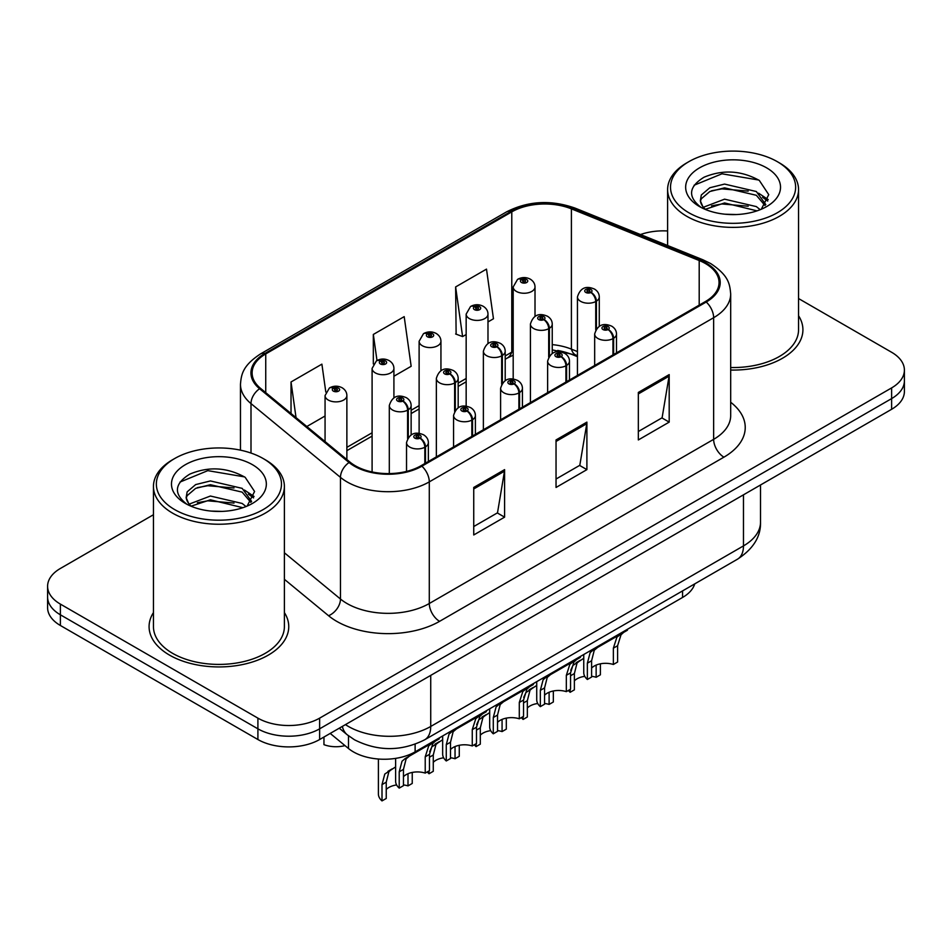<?xml version="1.0" encoding="UTF-8"?>
<svg xmlns="http://www.w3.org/2000/svg" width="952" height="952" viewBox="0 0 952 952"><rect width="100%" height="100%" fill="white"/><g stroke="black" fill="none" stroke-linecap="round" stroke-linejoin="round"><path stroke-width="1.43" d="M577.447 356.679L572.902 354.834A58.191 33.594 0 0 0 557.717 350.443M694.722 583.897A43.649 25.204 180 0 1 682.56 597.463L415.12 751.866A43.649 25.204 180 0 1 348.503 748.51L330.201 733.421M153.45 612.588A69.829 40.317 0 0 0 149.083 626.618A69.829 40.317 0 0 0 169.539 655.119A69.829 40.317 0 0 0 245.64 663.865A69.829 40.317 0 0 0 288.753 626.618A69.829 40.317 0 0 0 284.386 612.588A69.829 40.317 0 0 1 288.753 626.618A69.829 40.317 0 0 1 245.64 663.865A69.829 40.317 0 0 1 169.539 655.119A69.829 40.317 0 0 1 149.083 626.618A69.829 40.317 0 0 1 153.45 612.588M705.408 263.537A46.553 26.882 180 0 1 719.046 282.542A46.553 26.882 180 0 1 705.408 301.546L421.07 465.718A46.553 26.882 180 0 1 350.003 462.125L260.527 388.345A46.553 26.882 180 0 1 252.113 372.922A46.553 26.882 180 0 1 265.739 353.918L511.783 211.868A46.553 26.882 180 0 1 571.402 208.857L699.196 260.527A46.553 26.882 180 0 1 705.408 263.537M706.229 263.061A47.719 27.548 0 0 0 699.863 259.967L572.069 208.31A47.719 27.548 0 0 0 510.962 211.404L264.918 353.442A47.719 27.548 0 0 0 259.575 388.725L349.051 462.505A47.719 27.548 0 0 0 421.891 466.183L706.229 302.022A47.719 27.548 0 0 0 706.229 263.061M153.45 514.735L60.381 568.463A43.649 25.204 0 0 0 47.6 586.289L47.6 607.673A43.649 25.204 0 0 0 60.381 625.488L257.909 739.525L257.909 728.827A43.649 25.204 0 0 0 319.634 728.827L891.619 398.602A43.649 25.204 0 0 0 904.4 380.776A43.649 25.204 0 0 1 891.619 398.602L319.634 728.827A43.649 25.204 0 0 1 257.909 728.827L60.381 614.802L257.909 728.827L257.909 718.141A43.649 25.204 0 0 0 319.634 718.141L891.619 387.904A43.649 25.204 0 0 0 904.4 370.09A43.649 25.204 0 0 0 891.619 352.276L798.549 298.547M47.6 596.975A43.649 25.204 0 0 0 60.381 614.802A43.649 25.204 0 0 1 47.6 596.975M473.739 487.448L473.739 534.965L504.596 517.15L504.596 469.633L473.739 487.448M473.739 526.539L497.503 512.819L504.477 471.216A11.638 6.724 -120 0 0 504.596 469.633M497.301 512.938L504.596 517.15M638.34 392.426L638.34 439.943L669.197 422.117L669.197 374.6L638.34 392.426M638.34 431.506L662.104 417.785L669.077 376.183A11.638 6.724 -120 0 0 669.197 374.6M661.902 417.904L669.197 422.117M556.039 439.943L556.039 487.46L586.896 469.633L586.896 422.117L556.039 439.943M556.039 479.023L579.804 465.302L586.777 423.7A11.638 6.724 -120 0 0 586.896 422.117M579.601 465.421L586.896 469.633M577.447 351.574L571.402 349.134A46.553 26.882 0 0 0 552.243 344.624M513.188 351.359A46.553 26.882 0 0 0 511.783 352.145L505.203 355.941M466.159 378.479L458.174 383.097M419.118 405.635L411.133 410.252M372.089 432.791L346.873 447.345M730.684 370.054A69.829 40.317 0 0 0 802.917 329.761A69.829 40.317 0 0 0 798.549 315.731A69.829 40.317 0 0 1 802.917 329.761A69.829 40.317 0 0 1 730.684 370.054M667.614 230.979A43.649 25.204 0 0 0 640.482 234.549M47.6 586.289A43.649 25.204 0 0 0 60.381 604.103L257.909 718.141M487.983 321.931L493.457 318.765L486.496 269.118L455.627 286.933L456.127 334.164M325.81 392.069L321.895 364.152L291.026 381.966L291.026 413.489M393.914 376.242L411.157 366.282L404.195 316.635L373.327 334.45L373.327 363.985M373.327 334.45L376.992 360.534M455.627 286.933L462.601 336.58L466.159 334.533M462.601 336.58L455.627 333.985M306.83 426.52L325.06 416M291.026 381.966L296.036 417.619M257.909 739.525A43.649 25.204 0 0 0 319.634 739.525L891.619 409.289A43.649 25.204 0 0 0 904.4 391.474L904.4 370.09M583.755 654.5L583.755 672.552A21.825 12.602 180 0 0 587.36 679.49L587.36 663.199L590.145 652.632L593.358 649.895L620.323 634.329L620.323 633.389M621.668 632.616L621.668 633.544L623.655 632.402L621.013 634.806L617.598 645.742L617.598 662.033L613.362 664.484L613.362 648.193L616.896 637.186L621.585 633.604M627.404 629.308L627.404 630.236L621.668 633.544M597.57 647.467L593.358 649.895L597.57 647.467L594.262 650.252L591.597 660.759L591.597 677.051L587.36 679.49M613.362 664.484A16.005 9.234 0 0 0 591.597 668.066M613.623 354.537L613.623 338.257A7.271 4.379 -122.2 0 0 608.268 329.475A3.641 2.094 0 0 0 608.149 326.572A3.641 2.094 0 0 0 603.009 326.572A3.641 2.094 0 0 0 603.009 329.547A3.641 2.094 0 0 0 608.042 329.606L606.567 328.678A1.452 0.845 180 0 1 604.556 328.654A1.452 0.845 180 0 1 604.127 328.059A1.452 0.845 180 0 1 605.02 327.286A1.452 0.845 180 0 1 606.614 327.464A1.452 0.845 180 0 1 607.031 328.059A1.452 0.845 180 0 1 606.65 328.63L608.268 329.475M608.042 329.606A7.271 4.01 62.1 0 1 612.957 338.65A10.912 6.295 180 0 1 597.868 338.46A10.912 6.295 180 0 1 594.667 333.997C597.463 325.048 603.163 322.454 611.791 326.215C614.873 328.166 616.444 330.76 616.491 333.997A10.912 6.295 180 0 1 613.623 338.257M612.957 354.929L612.957 338.65M570.736 670.256L572.925 665.424L583.755 658.296M600.379 663.818L600.379 674.825L596.142 677.277L596.142 665.091M570.141 689.438L570.141 692.282A21.825 12.602 180 0 1 568.403 690.438M580.351 660.26L576.138 662.687L580.351 660.26L577.043 663.044L574.377 673.552L574.377 689.843L570.141 692.282M596.142 677.277A16.005 9.234 0 0 0 591.597 676.301M584.766 676.348A16.005 9.234 0 0 0 574.377 680.858M596.404 328.833L596.404 301.153A7.271 4.379 -122.2 0 0 591.037 292.383A3.641 2.094 0 0 0 590.93 289.479A3.641 2.094 0 0 0 585.789 289.479A3.641 2.094 0 0 0 585.789 292.442A3.641 2.094 0 0 0 590.823 292.514L589.347 291.586A1.452 0.845 180 0 1 587.336 291.562A1.452 0.845 180 0 1 586.908 290.967A1.452 0.845 180 0 1 587.8 290.181A1.452 0.845 180 0 1 589.395 290.372A1.452 0.845 180 0 1 589.812 290.967A1.452 0.845 180 0 1 589.431 291.526L591.037 292.383M590.823 292.514A7.271 4.01 62.1 0 1 595.738 301.546A10.912 6.295 180 0 1 580.649 301.356A10.912 6.295 180 0 1 577.447 296.905C580.232 287.944 585.944 285.35 594.572 289.122C597.654 291.074 599.225 293.668 599.272 296.905A10.912 6.295 180 0 1 596.404 301.153M595.738 329.88L595.738 301.546M535.012 316.338L535.012 286.957A10.912 6.295 180 0 1 528.277 292.776A10.912 6.295 180 0 1 516.389 291.419A10.912 6.295 180 0 1 513.188 286.957L517.543 279.388A7.271 4.379 57.8 0 1 521.422 279.602A3.641 2.094 0 0 0 521.529 282.506A3.641 2.094 0 0 0 526.682 282.506A3.641 2.094 0 0 0 526.682 279.531A3.641 2.094 0 0 0 521.648 279.471L523.124 280.4A1.452 0.845 180 0 1 525.135 280.423A1.452 0.845 180 0 1 525.563 281.019A1.452 0.845 180 0 1 524.659 281.792A1.452 0.845 180 0 1 523.076 281.613A1.452 0.845 180 0 1 522.648 281.019A1.452 0.845 180 0 1 523.029 280.447L521.422 279.602M523.124 281.637L523.124 280.4M521.648 279.471A7.271 4.01 -117.9 0 0 518.245 278.984A7.271 4.01 -117.9 0 0 517.924 279.186M523.029 281.59L523.029 280.447M688.843 212.748A62.558 36.117 0 0 0 777.32 212.748A62.558 36.117 0 0 0 777.32 161.673L779.379 162.863A65.474 37.794 0 0 1 798.549 189.591A65.474 37.794 0 0 1 758.137 224.505A65.474 37.794 0 0 1 686.797 216.318A65.474 37.794 0 0 1 667.614 189.591A65.474 37.794 0 0 1 686.797 162.863L688.843 161.673A62.558 36.117 0 0 0 688.843 212.748M730.684 367.531A65.474 37.794 0 0 0 798.549 329.761L798.549 189.591M725.138 214.212L736.229 214.545M703.385 207.25L724.567 199.17L756.34 206.596L760.184 209.69M705.337 209.285L724.567 202.943L757.03 210.856M703.73 208.726L700.327 200.753A32.892 18.992 0 0 0 705.634 209.547M700.327 200.753L701.315 194.993L709.835 187.746L724.567 184.081L756.34 191.519L765.789 204.573M700.398 201.217L701.315 198.766L709.835 191.519L724.567 187.853L756.34 195.291L765.039 205.549M761.314 209.226L768.74 194.636L759.339 180.464C741.311 170.432 722.865 169.361 703.98 177.25C688.498 186.818 687.534 196.874 701.065 207.405L701.231 207.512M766.634 167.85A47.433 27.394 0 0 0 699.542 167.85A47.433 27.394 0 0 0 699.542 206.584A47.433 27.394 0 0 0 766.634 206.584A47.433 27.394 0 0 0 766.634 167.85M779.379 162.863L777.32 161.673A62.558 36.117 0 0 0 688.843 161.673M694.127 185.224L721.985 173.799L758.696 180.035M711.525 190.781L721.985 188.877L748.201 191.126M762.54 197.254L767.717 201.05M711.525 205.87L721.985 203.966L748.201 206.215M758.601 193.185L768.204 199.611M174.68 509.606A62.558 36.117 0 0 0 263.145 509.606A62.558 36.117 0 0 0 263.157 458.531L265.203 459.709A65.474 37.794 0 0 1 284.386 486.436A65.474 37.794 0 0 1 243.974 521.363A65.474 37.794 0 0 1 172.621 513.164A65.474 37.794 0 0 1 153.45 486.436A65.474 37.794 0 0 1 172.621 459.709L174.68 458.531A62.558 36.117 0 0 0 174.68 509.606M153.45 486.436L153.45 626.618A65.474 37.794 0 0 0 172.621 653.346A65.474 37.794 0 0 0 243.974 661.533A65.474 37.794 0 0 0 284.386 626.618L284.386 486.436M210.975 511.069L222.054 511.391M189.222 504.108L210.404 496.028L242.165 503.453L246.021 506.547M191.173 506.143L210.404 499.8L242.867 507.702M189.555 505.583L186.152 497.61A32.892 18.992 0 0 0 191.459 506.404M186.152 497.61L187.151 491.851L195.66 484.592L210.404 480.938L242.165 488.364L251.614 501.418M186.235 498.075L187.151 495.623L195.66 488.364L210.404 484.711L242.165 492.136L250.876 502.406M247.139 506.083L254.577 491.482L245.176 477.321C227.147 467.289 208.69 466.218 189.817 474.108C174.335 483.675 173.359 493.719 186.889 504.251L187.056 504.358M252.458 464.695A47.433 27.394 0 0 0 185.366 464.695A47.433 27.394 0 0 0 185.366 503.43A47.433 27.394 0 0 0 252.458 503.43A47.433 27.394 0 0 0 252.458 464.695M265.203 459.709L263.157 458.531A62.558 36.117 0 0 0 174.68 458.531M179.964 482.081L207.81 470.645L244.533 476.892M197.361 487.626L207.81 485.734L234.025 487.983M248.365 494.1L253.541 497.908M197.361 502.715L207.81 500.823L234.025 503.072M244.426 490.042L254.041 496.468M536.726 681.656L536.726 699.708A21.825 12.602 180 0 0 540.331 706.646L540.331 690.355L543.116 679.788L546.317 677.051L573.294 661.485L573.294 660.545M574.639 659.772L574.639 660.7L576.626 659.558L573.973 661.961L570.557 672.897L570.557 689.188L566.333 691.64L566.333 675.337L569.867 664.341L574.556 660.759M580.375 656.463L580.375 657.392L574.639 660.7M550.542 674.611L546.317 677.051L550.542 674.611L547.233 677.407L544.568 687.903L544.568 704.206L540.331 706.646M566.333 691.64A16.005 9.234 0 0 0 544.568 695.222M566.595 381.692L566.595 365.413A7.271 4.379 -122.2 0 0 561.228 356.631A3.641 2.094 0 0 0 561.121 353.727A3.641 2.094 0 0 0 555.98 353.727A3.641 2.094 0 0 0 555.98 356.702A3.641 2.094 0 0 0 561.002 356.762L559.526 355.834A1.452 0.845 180 0 1 557.515 355.81A1.452 0.845 180 0 1 557.087 355.215A1.452 0.845 180 0 1 557.991 354.442A1.452 0.845 180 0 1 559.574 354.62A1.452 0.845 180 0 1 560.002 355.215A1.452 0.845 180 0 1 559.621 355.786L561.228 356.631M561.002 356.762A7.271 4.01 62.1 0 1 565.916 365.806A10.912 6.295 180 0 1 550.827 365.616A10.912 6.295 180 0 1 547.638 361.153C550.423 352.204 556.135 349.61 564.762 353.37C567.844 355.322 569.403 357.916 569.463 361.153A10.912 6.295 180 0 1 566.595 365.413M565.916 382.085L565.916 365.806M489.685 708.812L489.685 726.864A21.825 12.602 180 0 0 493.291 733.802L493.291 717.51L496.087 706.943L499.288 704.206L526.254 688.641L526.254 687.701M527.598 686.928L527.598 687.856L529.586 686.713L526.944 689.117L523.529 700.053L523.529 716.344L519.292 718.796L519.292 702.493L522.827 691.497L527.515 687.915M533.334 683.619L533.334 684.548L527.598 687.856M503.501 701.767L499.288 704.206L503.501 701.767L500.193 704.563L497.527 715.059L497.527 731.362L493.291 733.802M519.292 718.796A16.005 9.234 0 0 0 497.527 722.366M519.554 408.848L519.554 392.569A7.271 4.379 -122.2 0 0 514.199 383.787A3.641 2.094 0 0 0 514.08 380.883A3.641 2.094 0 0 0 508.939 380.883A3.641 2.094 0 0 0 508.939 383.858A3.641 2.094 0 0 0 513.973 383.918L512.497 382.99A1.452 0.845 180 0 1 510.486 382.966A1.452 0.845 180 0 1 510.058 382.371A1.452 0.845 180 0 1 510.95 381.597A1.452 0.845 180 0 1 512.545 381.776A1.452 0.845 180 0 1 512.973 382.371A1.452 0.845 180 0 1 512.581 382.942L514.199 383.787M513.973 383.918A7.271 4.01 62.1 0 1 518.888 392.95A10.912 6.295 180 0 1 503.798 392.76A10.912 6.295 180 0 1 500.597 388.309C503.394 379.36 509.094 376.766 517.721 380.526C520.803 382.478 522.374 385.072 522.422 388.309A10.912 6.295 180 0 1 519.554 392.569M518.888 409.241L518.888 392.95M442.656 735.967L442.656 754.02A21.825 12.602 180 0 0 446.262 760.957L446.262 744.666L449.046 734.087L452.248 731.362L479.225 715.797L479.225 714.857M480.57 714.083L480.57 715.011L482.557 713.869L479.915 716.273L476.488 727.209L476.488 743.5L472.263 745.952L472.263 729.648L475.798 718.653L480.486 715.059M486.305 710.775L486.305 711.703L480.57 715.011M456.472 728.923L452.248 731.362L456.472 728.923L453.164 731.719L450.498 742.215L450.498 758.518L446.262 760.957M472.263 745.952A16.005 9.234 0 0 0 450.498 749.521M472.525 436.004L472.525 419.725A7.271 4.379 -122.2 0 0 467.158 410.943A3.641 2.094 0 0 0 467.051 408.039A3.641 2.094 0 0 0 461.91 408.039A3.641 2.094 0 0 0 461.91 411.014A3.641 2.094 0 0 0 466.932 411.074L465.457 410.145A1.452 0.845 180 0 1 463.445 410.122A1.452 0.845 180 0 1 463.029 409.527A1.452 0.845 180 0 1 463.921 408.753A1.452 0.845 180 0 1 465.504 408.932A1.452 0.845 180 0 1 465.933 409.527A1.452 0.845 180 0 1 465.552 410.098L467.158 410.943M466.932 411.074A7.271 4.01 62.1 0 1 471.847 420.106A10.912 6.295 180 0 1 456.758 419.915A10.912 6.295 180 0 1 453.568 415.465C456.353 406.516 462.065 403.922 470.693 407.682C473.775 409.634 475.334 412.228 475.393 415.465A10.912 6.295 180 0 1 472.525 419.725M471.847 436.397L471.847 420.106M395.615 758.387L395.615 781.176A21.825 12.602 180 0 0 399.221 788.113L399.221 771.822L402.018 761.243L405.219 758.518L432.184 742.953L432.184 742.013M433.529 741.239L433.529 742.167L435.516 741.025L432.874 743.429L429.459 754.365L429.459 770.656L425.223 773.095L425.223 756.804L428.757 745.809L433.446 742.215M439.265 737.931L439.265 738.859L433.529 742.167M409.431 756.078L405.219 758.518L409.431 756.078L406.123 758.875L403.458 769.371L403.458 785.662L399.221 788.113M425.223 773.095A16.005 9.234 0 0 0 403.458 776.677M425.484 463.16L425.484 446.881A7.271 4.379 -122.2 0 0 420.13 438.098A3.641 2.094 0 0 0 420.01 435.195A3.641 2.094 0 0 0 414.87 435.195A3.641 2.094 0 0 0 414.87 438.17A3.641 2.094 0 0 0 419.903 438.229L418.428 437.301A1.452 0.845 180 0 1 416.417 437.277A1.452 0.845 180 0 1 415.988 436.682A1.452 0.845 180 0 1 416.881 435.909A1.452 0.845 180 0 1 418.475 436.087A1.452 0.845 180 0 1 418.904 436.682A1.452 0.845 180 0 1 418.511 437.254L420.13 438.098M419.903 438.229A7.271 4.01 62.1 0 1 424.818 447.262A10.912 6.295 180 0 1 409.729 447.071A10.912 6.295 180 0 1 406.528 442.62C409.324 433.672 415.024 431.077 423.652 434.838C426.734 436.789 428.305 439.384 428.352 442.62A10.912 6.295 180 0 1 425.484 446.881M424.818 463.553L424.818 447.262M487.983 343.482L487.983 314.112A10.912 6.295 180 0 1 481.248 319.932A10.912 6.295 180 0 1 469.36 318.575A10.912 6.295 180 0 1 466.159 314.112L470.514 306.544A7.271 4.379 57.8 0 1 474.393 306.758A3.641 2.094 0 0 0 474.501 309.662A3.641 2.094 0 0 0 479.641 309.662A3.641 2.094 0 0 0 479.641 306.687A3.641 2.094 0 0 0 474.608 306.627L476.083 307.555A1.452 0.845 180 0 1 478.094 307.579A1.452 0.845 180 0 1 478.523 308.174A1.452 0.845 180 0 1 477.63 308.948A1.452 0.845 180 0 1 476.036 308.769A1.452 0.845 180 0 1 475.619 308.174A1.452 0.845 180 0 1 476 307.603L474.393 306.758M476.083 308.793L476.083 307.555M474.608 306.627A7.271 4.01 -117.9 0 0 471.216 306.139A7.271 4.01 -117.9 0 0 470.895 306.342M476 308.745L476 307.603M440.943 370.637L440.943 341.268A10.912 6.295 180 0 1 434.207 347.087A10.912 6.295 180 0 1 422.319 345.731A10.912 6.295 180 0 1 419.118 341.268L423.473 333.7A7.271 4.379 57.8 0 1 427.353 333.914A3.641 2.094 0 0 0 427.46 336.818A3.641 2.094 0 0 0 432.613 336.818A3.641 2.094 0 0 0 432.613 333.843A3.641 2.094 0 0 0 427.579 333.783L429.055 334.711A1.452 0.845 180 0 1 431.066 334.735A1.452 0.845 180 0 1 431.494 335.33A1.452 0.845 180 0 1 430.59 336.104A1.452 0.845 180 0 1 429.007 335.925A1.452 0.845 180 0 1 428.578 335.33A1.452 0.845 180 0 1 428.959 334.759L427.353 333.914M429.055 335.949L429.055 334.711M427.579 333.783A7.271 4.01 -117.9 0 0 424.175 333.295A7.271 4.01 -117.9 0 0 423.854 333.498M428.959 335.901L428.959 334.759M393.914 397.793L393.914 368.424A10.912 6.295 180 0 1 387.178 374.243A10.912 6.295 180 0 1 375.29 372.875A10.912 6.295 180 0 1 372.089 368.424L376.445 360.856A7.271 4.379 57.8 0 1 380.324 361.07A3.641 2.094 0 0 0 380.431 363.973A3.641 2.094 0 0 0 385.572 363.973A3.641 2.094 0 0 0 385.572 360.998A3.641 2.094 0 0 0 380.538 360.939L382.014 361.867A1.452 0.845 180 0 1 384.025 361.891A1.452 0.845 180 0 1 384.453 362.486A1.452 0.845 180 0 1 383.561 363.259A1.452 0.845 180 0 1 381.966 363.081A1.452 0.845 180 0 1 381.55 362.486A1.452 0.845 180 0 1 381.93 361.915L380.324 361.07M382.014 363.105L382.014 361.867M380.538 360.939A7.271 4.01 -117.9 0 0 377.147 360.451A7.271 4.01 -117.9 0 0 376.825 360.653M381.93 363.057L381.93 361.915M323.954 737.026L323.954 744.654A21.825 12.602 180 0 0 344.981 745.606M346.873 459.542L346.873 395.58A10.912 6.295 180 0 1 340.138 401.399A10.912 6.295 180 0 1 328.25 400.03A10.912 6.295 180 0 1 325.06 395.58L329.404 388.011A7.271 4.379 57.8 0 1 333.283 388.226A3.641 2.094 0 0 0 333.39 391.129A3.641 2.094 0 0 0 338.543 391.129A3.641 2.094 0 0 0 338.543 388.154A3.641 2.094 0 0 0 333.509 388.095L334.985 389.023A1.452 0.845 180 0 1 336.996 389.047A1.452 0.845 180 0 1 337.425 389.642A1.452 0.845 180 0 1 336.52 390.415A1.452 0.845 180 0 1 334.937 390.237A1.452 0.845 180 0 1 334.509 389.642A1.452 0.845 180 0 1 334.89 389.07L333.283 388.226M334.985 390.26L334.985 389.023M333.509 388.095A7.271 4.01 -117.9 0 0 330.106 387.607A7.271 4.01 -117.9 0 0 329.785 387.809M334.89 390.213L334.89 389.07M523.695 697.411L525.897 692.58L536.726 685.44M553.338 690.973L553.338 701.981L549.114 704.432L549.114 692.247M523.112 716.594L523.112 719.438A21.825 12.602 180 0 1 521.363 717.594M533.322 687.415L529.098 689.843L533.322 687.415L530.014 690.2L527.337 700.708L527.337 716.999L523.112 719.438M549.114 704.432A16.005 9.234 0 0 0 544.568 703.457M537.737 703.504A16.005 9.234 0 0 0 527.337 708.014M549.375 355.977L549.375 328.309A7.271 4.379 -122.2 0 0 544.008 319.539A3.641 2.094 0 0 0 543.901 316.635A3.641 2.094 0 0 0 538.749 316.635A3.641 2.094 0 0 0 538.749 319.598A3.641 2.094 0 0 0 543.782 319.67L542.307 318.742A1.452 0.845 180 0 1 540.296 318.718A1.452 0.845 180 0 1 539.867 318.123A1.452 0.845 180 0 1 540.772 317.337A1.452 0.845 180 0 1 542.354 317.528A1.452 0.845 180 0 1 542.783 318.123A1.452 0.845 180 0 1 542.402 318.682L544.008 319.539M543.782 319.67A7.271 4.01 62.1 0 1 548.697 328.702A10.912 6.295 180 0 1 533.608 328.511A10.912 6.295 180 0 1 530.419 324.061C533.203 315.1 538.915 312.506 547.531 316.278C550.613 318.218 552.184 320.824 552.243 324.061A10.912 6.295 180 0 1 549.375 328.309M548.697 357.036L548.697 328.702M476.666 724.567L478.856 719.736L489.685 712.596M506.309 718.129L506.309 729.137L502.073 731.588L502.073 719.403M476.071 743.75L476.071 746.594A21.825 12.602 180 0 1 474.334 744.75M486.282 714.571L482.069 716.999L486.282 714.571L482.973 717.356L480.308 727.863L480.308 744.155L476.071 746.594M502.073 731.588A16.005 9.234 0 0 0 497.527 730.612M490.697 730.66A16.005 9.234 0 0 0 480.308 735.17M502.335 383.132L502.335 355.465A7.271 4.379 -122.2 0 0 496.968 346.695A3.641 2.094 0 0 0 496.861 343.791A3.641 2.094 0 0 0 491.72 343.791A3.641 2.094 0 0 0 491.72 346.754A3.641 2.094 0 0 0 496.754 346.825L495.278 345.897A1.452 0.845 180 0 1 493.267 345.862A1.452 0.845 180 0 1 492.838 345.278A1.452 0.845 180 0 1 493.731 344.493A1.452 0.845 180 0 1 495.326 344.683A1.452 0.845 180 0 1 495.742 345.278A1.452 0.845 180 0 1 495.361 345.838L496.968 346.695M496.754 346.825A7.271 4.01 62.1 0 1 501.668 355.858A10.912 6.295 180 0 1 486.579 355.667A10.912 6.295 180 0 1 483.378 351.217C486.163 342.256 491.875 339.662 500.502 343.434C503.584 345.374 505.155 347.968 505.203 351.217A10.912 6.295 180 0 1 502.335 355.465M501.668 384.192L501.668 355.858M429.626 751.723L431.827 746.892L442.656 739.752M459.269 745.285L459.269 756.293L455.044 758.744L455.044 746.558M429.043 770.894L429.043 773.75A21.825 12.602 180 0 1 427.293 771.905M439.253 741.727L435.028 744.155L439.253 741.727L435.945 744.512L433.267 755.019L433.267 771.31L429.043 773.75M455.044 758.744A16.005 9.234 0 0 0 450.498 757.768M443.668 757.804A16.005 9.234 0 0 0 433.267 762.326M455.306 410.288L455.306 382.621A7.271 4.379 -122.2 0 0 449.939 373.85A3.641 2.094 0 0 0 449.832 370.947A3.641 2.094 0 0 0 444.679 370.947A3.641 2.094 0 0 0 444.679 373.91A3.641 2.094 0 0 0 449.713 373.981L448.237 373.053A1.452 0.845 180 0 1 446.226 373.017A1.452 0.845 180 0 1 445.798 372.434A1.452 0.845 180 0 1 446.702 371.649A1.452 0.845 180 0 1 448.285 371.839A1.452 0.845 180 0 1 448.713 372.434A1.452 0.845 180 0 1 448.332 372.994L449.939 373.85M449.713 373.981A7.271 4.01 62.1 0 1 454.628 383.013A10.912 6.295 180 0 1 439.538 382.823A10.912 6.295 180 0 1 436.349 378.372C439.134 369.412 444.846 366.817 453.461 370.578C456.543 372.529 458.114 375.124 458.174 378.372A10.912 6.295 180 0 1 455.306 382.621M454.628 411.335L454.628 383.013M378.396 759.018L378.396 793.968A21.825 12.602 180 0 0 382.002 800.906L382.002 784.615L384.786 774.047L395.615 766.907M412.24 772.441L412.24 783.448L408.003 785.9L408.003 773.714M392.212 768.871L388 771.31L392.212 768.871L388.904 771.667L386.238 782.163L386.238 798.466L382.002 800.906M408.003 785.9A16.005 9.234 0 0 0 403.458 784.924M396.627 784.96A16.005 9.234 0 0 0 386.238 789.482M408.265 437.444L408.265 409.776A7.271 4.379 -122.2 0 0 402.898 401.006A3.641 2.094 0 0 0 402.791 398.103A3.641 2.094 0 0 0 397.65 398.103A3.641 2.094 0 0 0 397.65 401.066A3.641 2.094 0 0 0 402.684 401.137L401.208 400.209A1.452 0.845 180 0 1 399.197 400.173A1.452 0.845 180 0 1 398.769 399.578A1.452 0.845 180 0 1 399.661 398.805A1.452 0.845 180 0 1 401.256 398.995A1.452 0.845 180 0 1 401.673 399.578A1.452 0.845 180 0 1 401.292 400.149L402.898 401.006M402.684 401.137A7.271 4.01 62.1 0 1 407.599 410.169A10.912 6.295 180 0 1 392.51 409.979A10.912 6.295 180 0 1 389.308 405.528C392.105 396.567 397.805 393.973 406.433 397.734C409.515 399.685 411.085 402.279 411.133 405.528A10.912 6.295 180 0 1 408.265 409.776M407.599 438.491L407.599 410.169M682.56 590.906L682.56 597.463M348.503 735.789L348.503 748.51M415.12 744.238L415.12 751.866M730.684 402.268A72.745 41.995 180 0 1 723.925 457.162L439.586 621.335A14.554 8.401 60 0 1 429.292 603.508L713.643 439.348A58.191 33.594 0 0 0 730.684 415.584L730.684 293.942A58.191 33.594 180 0 1 713.643 317.706A14.554 8.401 -120 0 0 706.229 302.022M439.586 621.335A72.745 41.995 180 0 1 336.71 621.335A72.745 41.995 180 0 1 328.559 615.718L284.386 579.304M349.051 462.505A14.554 9.734 129.5 0 0 340.471 477.38L340.471 599.022A58.191 33.594 0 0 0 346.992 603.508A58.191 33.594 0 0 0 429.292 603.508L429.292 481.867A58.191 33.594 180 0 1 340.471 477.38L250.995 403.6A58.191 33.594 180 0 1 240.463 384.334L240.463 450.153M730.684 293.942C729.744 283.946 728.827 275.628 710.632 263.525L702.981 259.813A14.554 6.819 112 0 0 699.863 259.967M702.981 259.813L575.187 208.155C551.089 199.623 528.217 200.86 506.559 211.868A14.554 8.401 60 0 1 510.962 211.404M264.918 353.442A14.554 8.401 -120 0 0 260.527 353.918C242.879 365.485 241.272 374.195 240.463 384.334M259.575 388.725A14.554 9.734 129.5 0 0 250.995 403.6L250.995 453.057M575.187 208.155A14.554 6.819 112 0 0 572.069 208.31M421.891 466.183A14.554 8.401 60 0 1 429.292 481.867L713.643 317.706L713.643 439.348A14.554 8.401 60 0 0 723.925 457.162M577.447 355.715L576.067 355.155A27.644 12.947 -68 0 1 571.402 349.134L571.402 208.857M511.783 211.868L511.783 352.145A27.644 15.958 60 0 1 507.083 358.166L505.203 359.249M319.634 718.141L319.634 739.525M891.619 387.904L891.619 409.289M60.381 604.103L60.381 625.488M284.386 552.779L340.471 599.022A14.554 9.734 -50.5 0 1 328.559 615.718M699.196 260.527L699.196 305.14M265.739 353.918L265.739 392.64M556.039 441.442L586.777 423.7M638.34 393.926L669.077 376.183M473.739 488.959L504.477 471.216M345.469 724.615A58.191 33.594 0 0 0 348.432 726.459A58.191 33.594 0 0 0 430.732 726.459L743.476 545.901A58.191 33.594 0 0 0 760.517 522.136C760.946 536.583 753.258 548.947 737.455 559.217L424.711 739.775A29.095 16.803 60 0 0 430.732 726.459L430.732 675.373M743.476 494.814L743.476 545.901A29.095 16.803 60 0 1 737.455 559.217M342.363 726.4A29.095 19.457 129.5 0 0 347.242 734.789L339.245 728.197M613.362 648.193L617.598 645.742M587.36 663.199L591.597 660.759M570.557 675.753L574.377 673.552M566.333 675.337L570.557 672.897M540.331 690.355L544.568 687.903M519.292 702.493L523.529 700.053M493.291 717.51L497.527 715.059M472.263 729.648L476.488 727.209M446.262 744.666L450.498 742.215M425.223 756.804L429.459 754.365M399.221 771.822L403.458 769.371M523.529 702.909L527.337 700.708M476.488 730.065L480.308 727.863M429.459 757.221L433.267 755.019M382.002 784.615L386.238 782.163M506.559 211.868L260.527 353.918M576.067 355.155L552.243 349.86M513.188 355.203L507.083 358.166M466.159 381.8L458.174 386.405M419.118 408.955L411.133 413.561M372.089 436.111L346.873 450.665M424.711 739.775C401.292 751.544 377.873 751.544 354.465 739.775L347.242 734.789M760.517 522.136L760.517 484.973M594.667 365.485L594.667 333.997M616.491 352.883L616.491 333.997M577.447 375.421L577.447 296.905M599.272 326.274L599.272 296.905M535.012 286.957C534.965 283.72 533.394 281.126 530.312 279.174C526.313 277.103 522.291 277.044 518.245 278.984M513.188 379.039L513.188 286.957M667.614 245.521L667.614 189.591M547.638 392.64L547.638 361.153M569.463 380.038L569.463 361.153M500.597 419.796L500.597 388.309M522.422 407.194L522.422 388.309M453.568 446.952L453.568 415.465M475.393 434.35L475.393 415.465M406.528 471.407L406.528 442.62M428.352 461.506L428.352 442.62M487.983 314.112C487.936 310.876 486.365 308.281 483.283 306.33C479.272 304.259 475.25 304.2 471.216 306.139M466.159 406.195L466.159 314.112M440.943 341.268C440.895 338.031 439.324 335.437 436.242 333.486C432.244 331.415 428.221 331.355 424.175 333.295M419.118 433.35L419.118 341.268M393.914 368.424C393.866 365.187 392.295 362.593 389.213 360.641C385.215 358.571 381.181 358.511 377.147 360.451M372.089 471.942L372.089 368.424M346.873 395.58C346.825 392.343 345.255 389.749 342.173 387.797C338.174 385.727 334.152 385.667 330.106 387.607M325.06 441.549L325.06 395.58M530.419 402.577L530.419 324.061M552.243 353.43L552.243 324.061M483.378 429.733L483.378 351.217M505.203 380.586L505.203 351.217M436.349 456.889L436.349 378.372M458.174 407.742L458.174 378.372M389.308 473.572L389.308 405.528M411.133 434.897L411.133 405.528"/></g></svg>
